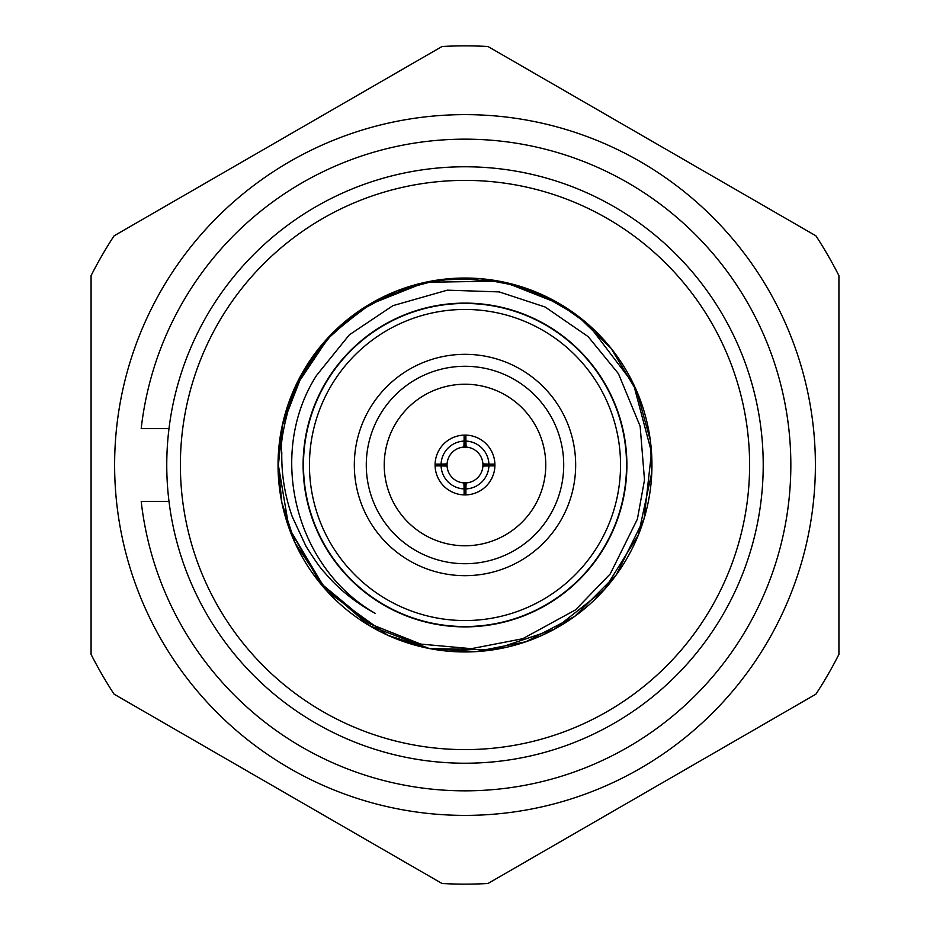 <?xml version="1.0" encoding="UTF-8"?>
<svg xmlns="http://www.w3.org/2000/svg" width="930" height="930" viewBox="0 0 930 930"><rect width="100%" height="100%" fill="white"/><g stroke="black" fill="none" stroke-linecap="round" stroke-linejoin="round"><path stroke-width="1.4" d="M168.993 428.625L141.197 428.625A325.849 325.849 0 0 1 638.329 189.081A325.849 325.849 0 0 1 638.329 740.919A325.849 325.849 0 0 1 141.197 501.375L168.993 501.375M487.971 46.5L815.947 235.86A419.128 419.128 0 0 1 838.918 275.64L838.918 654.36A419.128 419.128 0 0 1 815.947 694.14L487.971 883.5A419.128 419.128 0 0 1 442.029 883.5L114.053 694.14A419.128 419.128 0 0 1 91.082 654.36L91.082 275.64A419.128 419.128 0 0 1 114.053 235.86L442.029 46.5A419.128 419.128 0 0 1 487.971 46.5M815.389 465A350.389 350.389 0 0 0 152.415 306.702A350.389 350.389 0 0 0 383.625 805.81A350.389 350.389 0 0 0 815.389 465M166.761 465A298.239 298.239 0 0 0 614.114 723.273A298.239 298.239 0 0 0 614.114 206.727A298.239 298.239 0 0 0 166.761 465M180.385 465A284.615 284.615 0 0 0 607.302 711.485A284.615 284.615 0 0 0 607.302 218.515A284.615 284.615 0 0 0 180.385 465M651.953 465A186.953 186.953 0 0 1 288.939 527.891A186.953 186.953 0 0 1 513.755 284.51A186.953 186.953 0 0 1 651.953 465M288.939 527.891L322.803 584.982L369.35 623.635L420.79 644.095L471.359 648.675L522.683 638.736L575.565 609.836L610.266 573.88L637.399 519.091L644.502 479.961L640.142 426.242L618.438 373.674L588.109 336.59L545.12 307.005L499.201 291.904L447.295 290.172L392.89 305.668L349.32 334.847L316.514 375.464C266.643 453.584 294.903 567.672 375.464 613.486C355.458 602.71 338.567 589.12 324.779 572.717C321.141 569.195 314.851 560.325 305.924 546.119L292.253 516.638C284.882 495.899 281.395 474.567 281.802 452.631C279.965 443.645 284.127 422.348 294.299 388.74L329.429 336.265L368.117 305.098L425.359 282.29L498.805 281.127L538.458 293.078L576.937 315.258L610.998 348.215L636.887 391.449L650.326 440.332L651.802 472.463L638.306 535.134L604.43 589.55L554.152 629.331L493.4 649.791L429.311 648.524L369.408 625.681L320.745 583.924L288.998 528.042L278.047 463.187M303.11 465A161.89 161.89 0 0 0 616.416 522.288A161.89 161.89 0 0 0 494.121 305.749A161.89 161.89 0 0 0 303.11 465M278.07 468.243L282.639 423.801L298.6 379.777L324.349 341.833L357.736 311.875L396.366 291.102L437.809 280.035L479.682 278.616L519.87 286.277L556.57 302.006L588.341 324.5L633.435 383.858L651.512 452.143L644.141 518.44L616.334 574.775L574.67 616.416L525.892 641.758L475.823 651.639L428.835 648.419L387.729 635.248L327.662 591.852L295.205 543.236L281.871 502.653L278.047 464.628L282.116 426.184L303.715 370.442L333.614 331.998L372.43 302.564L418.465 283.929L455.688 278.268L505.269 282.429L560.441 304.238M303.471 465A161.529 161.529 0 0 1 545.771 325.105A161.529 161.529 0 0 1 545.771 604.895A161.529 161.529 0 0 1 303.471 465M309.446 465A155.554 155.554 0 0 0 542.771 599.711A155.554 155.554 0 0 0 542.771 330.29A155.554 155.554 0 0 0 309.446 465M354.318 465A110.682 110.682 0 0 1 520.335 369.152A110.682 110.682 0 0 1 520.335 560.848A110.682 110.682 0 0 1 354.318 465M366.281 465A98.72 98.72 0 0 0 514.36 550.49A98.72 98.72 0 0 0 514.36 379.51A98.72 98.72 0 0 0 366.281 465M384.23 465A80.771 80.771 0 0 0 505.385 534.948A80.771 80.771 0 0 0 505.385 395.052A80.771 80.771 0 0 0 384.23 465M482.6 468.499L482.949 465L494.911 465L494.9 464.105A29.911 29.911 0 0 0 465.895 435.101L465.895 441.087A23.936 23.936 0 0 1 488.913 464.105L482.914 463.907A17.949 17.949 0 0 1 482.914 466.093L488.913 465.895A23.936 23.936 0 0 1 465.895 488.913L466.093 482.914A17.949 17.949 0 0 1 447.086 463.907L441.087 464.105A23.936 23.936 0 0 1 464.105 441.087L464.105 435.101A29.911 29.911 0 0 0 435.101 464.105L441.087 464.105M464.105 441.087L463.907 447.086A17.949 17.949 0 0 1 482.914 463.907M466.093 482.914A17.949 17.949 0 0 0 482.914 466.093M465.895 441.087L466.093 447.086M463.907 447.086A17.949 17.949 0 0 0 447.086 463.907M468.499 447.4L461.501 447.4M461.501 482.6L468.499 482.6M447.086 466.093L441.087 465.895A23.936 23.936 0 0 0 464.105 488.913L463.907 482.914M447.051 465L435.089 465A29.911 29.911 0 0 1 435.101 464.105L435.101 465.895A29.911 29.911 0 0 0 464.105 494.9L464.105 488.913M435.089 465A29.911 29.911 0 0 0 435.101 465.895L441.087 465.895M465 494.911L465.895 494.9A29.911 29.911 0 0 1 464.105 494.9L465 494.911L465 482.949M460.013 494.493L461.501 494.714M468.499 494.714L469.987 494.493M488.913 465.895L494.9 465.895A29.911 29.911 0 0 1 465.895 494.9L465.895 488.913M494.493 469.987L494.714 468.499M494.911 465.267A29.911 29.911 0 0 1 494.9 465.895L494.911 465A29.911 29.911 0 0 0 494.9 464.105L488.913 464.105M494.714 461.513L494.493 460.013M465 447.051L465 435.089L464.105 435.101A29.911 29.911 0 0 1 465.895 435.101L465 435.089M469.987 435.507L468.499 435.287M461.501 435.287L460.013 435.507M435.507 460.013L435.287 461.501M435.298 468.569L435.507 469.987"/></g></svg>
